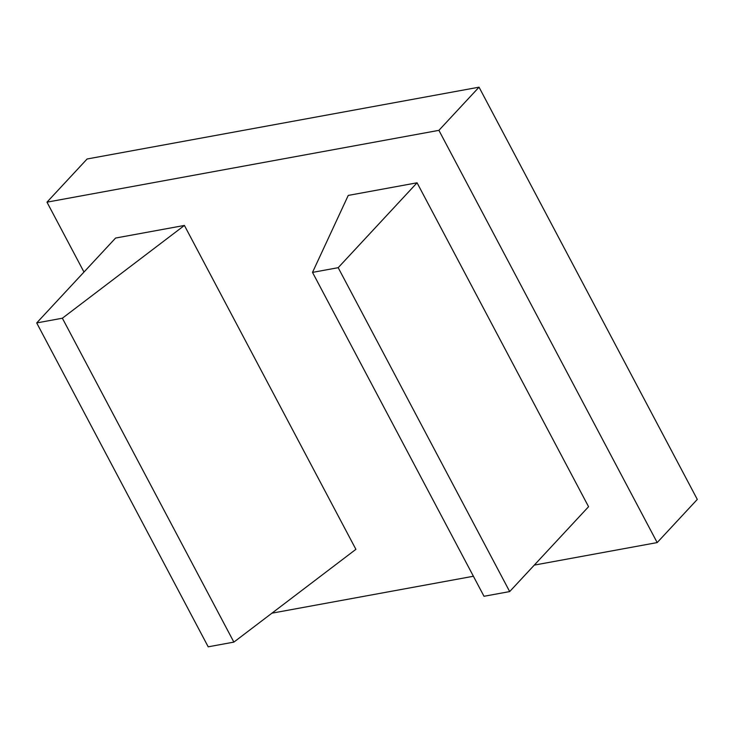 <?xml version="1.0" encoding="UTF-8"?>
<svg xmlns="http://www.w3.org/2000/svg" width="734" height="734" viewBox="0 0 734 734"><rect width="100%" height="100%" fill="white"/><g stroke="black" fill="none" stroke-linecap="round" stroke-linejoin="round"><path stroke-width="1.1" d="M184.408 225.439L355.898 549.335L233.871 642.112L208.199 646.819L36.7 322.923L62.372 318.217L184.408 225.439L115.587 238.045L36.7 322.923M62.372 318.217L233.871 642.112M417.068 182.803L588.567 506.708L509.68 591.576L338.19 267.681L417.068 182.803L348.246 195.418L312.51 272.387L338.19 267.681M312.51 272.387L484.009 596.283L509.68 591.576M271.938 613.174L473.402 576.254M534.288 565.107L657.178 542.582L697.3 499.414L479.036 87.181L87.098 158.994L46.976 202.162L438.904 130.349L657.178 542.582M83.979 272.048L46.976 202.162M438.904 130.349L479.036 87.181"/></g></svg>
